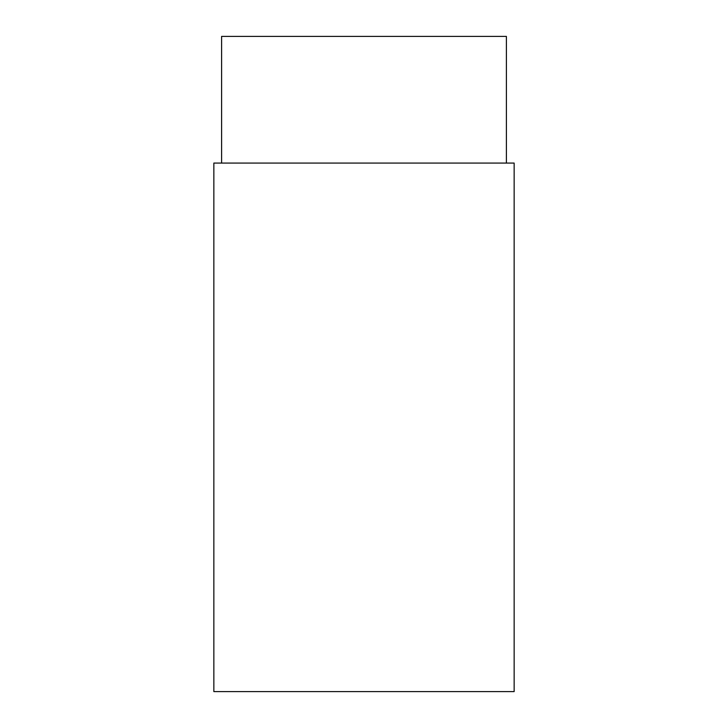 <?xml version="1.0" encoding="UTF-8"?>
<svg xmlns="http://www.w3.org/2000/svg" width="728" height="728" viewBox="0 0 728 728"><rect width="100%" height="100%" fill="white"/><g stroke="black" fill="none" stroke-linecap="round" stroke-linejoin="round"><path stroke-width="1.09" d="M213.85 691.6L514.15 691.6L514.15 163.072L213.85 163.072L213.85 691.6M506.397 163.072L506.397 36.4L221.603 36.4L221.603 163.072"/></g></svg>
